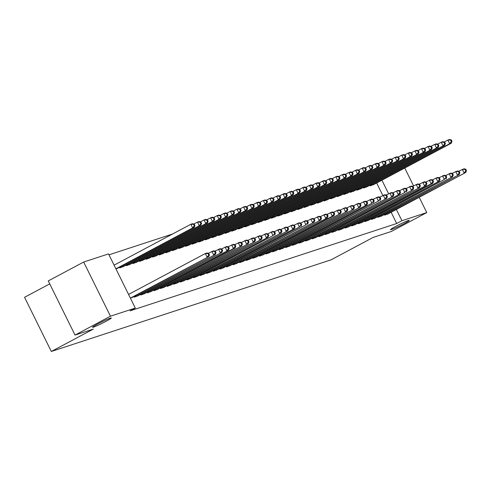 <?xml version="1.0" encoding="UTF-8"?>
<svg xmlns="http://www.w3.org/2000/svg" width="491" height="491" viewBox="0 0 491 491"><rect width="100%" height="100%" fill="white"/><g stroke="black" fill="none" stroke-linecap="round" stroke-linejoin="round"><path stroke-width="0.74" d="M395.691 226.406A10.471 0.694 -26.3 0 1 409.298 220.385A10.471 0.694 -26.3 0 1 404.124 223.644A10.471 0.694 -26.3 0 1 390.517 229.665A10.471 0.694 -26.3 0 1 395.691 226.406M97.684 324.023A10.471 0.694 -26.3 0 1 111.297 318.002A10.471 0.694 -26.3 0 1 106.124 321.261A10.471 0.694 -26.3 0 1 92.517 327.282A10.471 0.694 -26.3 0 1 97.684 324.023M172.568 234.004L108.984 254.829M49.732 283.884L24.55 297.307L51.322 351.47L331.13 259.807L373.105 237.441L391.358 231.457L426.771 212.585L401.926 220.723L396.366 209.461M51.322 351.47L93.29 329.099L75.037 335.077L48.265 280.913L83.685 262.041L108.529 253.902L135.295 308.066L110.45 316.204L83.685 262.041M363.285 187.396L363.592 188.01L367.452 186.531M377.757 216.672L378.058 217.292L381.918 215.807M350.108 191.711L350.408 192.331L354.269 190.846M364.574 220.993L364.881 221.607L368.741 220.128M336.924 196.032L337.231 196.645L341.092 195.166M351.396 225.308L351.697 225.928L355.558 224.442M323.747 200.346L324.048 200.966L327.908 199.481M338.213 229.628L338.52 230.242L342.38 228.757M310.564 204.667L310.871 205.281L314.731 203.802M325.036 233.943L325.337 234.563L329.203 233.078M297.386 208.982L297.687 209.602L301.548 208.116M311.853 238.264L312.159 238.878L316.02 237.392M284.203 213.303L284.51 213.916L288.37 212.437M298.675 242.579L298.976 243.192L302.843 241.713M271.026 217.617L271.327 218.237L275.193 216.752M285.492 246.899L285.799 247.513L289.659 246.028M257.843 221.938L258.149 222.552L262.01 221.073M272.315 251.214L272.622 251.828L276.482 250.349M244.665 226.253L244.966 226.873L248.833 225.387M259.138 255.529L259.438 256.149L263.299 254.663M231.482 230.574L231.789 231.187L235.649 229.702M245.954 259.849L246.261 260.463L250.122 258.984M218.305 234.888L218.612 235.502L222.472 234.023M232.777 264.164L233.078 264.784L236.938 263.299M205.121 239.209L205.428 239.823L209.289 238.338M219.594 268.485L219.9 269.099L223.761 267.62M191.944 243.524L192.251 244.137L196.112 242.658M206.416 272.8L206.717 273.419L210.578 271.934M178.767 247.845L179.068 248.458L182.928 246.973M193.233 277.12L193.54 277.734L197.4 276.255M165.584 252.159L165.89 252.773L169.751 251.294M180.056 281.435L180.357 282.055L184.217 280.57M152.406 256.474L152.707 257.094L156.568 255.608M166.872 285.756L167.179 286.37L171.04 284.89M139.223 260.795L139.53 261.408L143.39 259.929M153.695 290.071L153.996 290.69L157.863 289.205M126.046 265.109L126.347 265.729L130.207 264.244M140.512 294.391L140.819 295.005L144.679 293.52M117.03 268.565L116.042 269.105M130.373 298.105L208.773 256.658L131.502 297.841M135.295 308.066L130.047 310.864L396.685 223.522L391.118 212.259M382.82 195.479L376.646 182.983M133.926 296.546L134.227 297.165L138.088 295.68M119.454 267.27L119.761 267.883L123.622 266.404M147.104 292.231L147.41 292.845L151.271 291.366M132.631 262.955L132.938 263.569L136.799 262.084M160.287 287.91L160.588 288.53L164.448 287.045M145.815 258.634L146.122 259.254L149.982 257.769M173.464 283.595L173.771 284.209L177.632 282.73M158.992 254.32L159.299 254.933L163.159 253.454M186.641 279.281L186.948 279.895L190.809 278.409M172.175 249.999L172.476 250.619L176.343 249.133M199.825 274.96L200.132 275.574L203.992 274.095M185.352 245.684L185.659 246.298L189.52 244.819M213.002 270.645L213.309 271.259L217.169 269.774M198.536 241.363L198.837 241.983L202.703 240.498M226.185 266.325L226.486 266.944L230.353 265.459M211.713 237.049L212.02 237.662L215.88 236.183M239.363 262.01L239.669 262.624L243.53 261.138M224.896 232.728L225.197 233.348L229.058 231.862M252.546 257.689L252.847 258.309L256.713 256.824M238.074 228.413L238.38 229.027L242.241 227.548M265.723 253.374L266.03 253.988L269.89 252.509M251.257 224.092L251.558 224.712L255.418 223.227M278.906 249.054L279.207 249.674L283.068 248.188M264.434 219.778L264.741 220.391L268.602 218.912M292.084 244.739L292.39 245.353L296.251 243.874M277.618 215.463L277.918 216.077L281.779 214.592M305.267 240.418L305.568 241.038L309.428 239.553M290.795 211.142L291.102 211.756L294.962 210.277M318.444 236.103L318.751 236.717L322.612 235.238M303.972 206.828L304.279 207.441L308.139 205.956M331.628 231.783L331.928 232.403L335.789 230.917M317.155 202.507L317.462 203.127L321.323 201.641M344.805 227.468L345.112 228.082L348.972 226.603M330.333 198.192L330.639 198.806L334.5 197.321M357.982 223.153L358.289 223.767L362.149 222.282M343.516 193.871L343.817 194.491L347.683 193.006M371.165 218.833L371.472 219.446L375.333 217.967M356.693 189.557L357 190.17L360.86 188.691M384.343 214.518L384.649 215.132L388.51 213.646M369.876 185.236L370.177 185.856L374.044 184.37M388.602 193.755L381.894 180.185M404.744 168.008L413.563 185.862M419.21 197.29L426.771 212.585M75.037 335.077L110.45 316.204M396.685 223.522L401.926 220.723M128.562 294.44L205.312 253.54L206.963 253L208.718 253.35L208.055 253.571L208.779 255.032L209.436 254.817L208.718 253.35M208.779 255.032L207.122 257.198L205.312 253.54L208.055 253.571M208.773 256.658L209.436 254.817M116.054 269.099L194.301 227.382L192.656 227.922L190.846 224.264L114.09 265.165M193.589 224.289L190.846 224.264L192.49 223.724L194.246 224.074L193.589 224.289L194.307 225.756L194.97 225.541L194.246 224.074M194.307 225.756L192.656 227.922L115.901 268.822M194.97 225.541L194.301 227.382M135.295 296.816L215.359 254.504L137.118 296.22M208.344 253.276L213.554 250.84L215.304 251.196L214.647 251.41L215.371 252.871L216.028 252.656L215.304 251.196M215.371 252.871L213.714 255.044L211.903 251.38L214.647 251.41M215.359 254.504L216.028 252.656M141.887 294.655L221.95 252.343L143.703 294.06M214.935 251.122L220.14 248.685L221.895 249.035L221.238 249.25L221.963 250.717L222.619 250.496L221.895 249.035M221.963 250.717L220.306 252.883L218.495 249.225L221.238 249.25M221.95 252.343L222.619 250.496M122.646 266.938L200.893 225.222L199.242 225.762L197.437 222.104L193.877 224M200.175 222.135L197.437 222.104L199.082 221.564L200.837 221.914L200.175 222.135L200.899 223.595L201.562 223.38L200.837 221.914M200.899 223.595L199.242 225.762L120.823 267.54M201.562 223.38L200.893 225.222M129.237 264.784L207.478 223.067L205.833 223.608L204.023 219.943L200.469 221.84M206.766 219.974L204.023 219.943L205.674 219.403L207.423 219.759L206.766 219.974L207.49 221.435L208.147 221.22L207.423 219.759M207.49 221.435L205.833 223.608L127.415 265.379M208.147 221.22L207.478 223.067M148.472 292.495L228.542 250.183L150.295 291.9M221.527 248.962L226.732 246.525L228.487 246.875L227.824 247.09L228.548 248.556L229.211 248.342L228.487 246.875M228.548 248.556L226.891 250.723L225.087 247.065L227.824 247.09M228.542 250.183L229.211 248.342M155.064 290.341L233.483 248.563L235.134 248.029L156.887 289.739M228.119 246.801L233.323 244.365L235.079 244.714L234.416 244.935L235.14 246.396L235.797 246.181L235.079 244.714M235.14 246.396L233.483 248.563L231.672 244.905L234.416 244.935M235.134 248.029L235.797 246.181M135.823 262.624L214.07 220.907L212.425 221.447L210.614 217.789L207.055 219.686M213.358 217.814L210.614 217.789L212.259 217.249L214.015 217.599L213.358 217.814L214.082 219.281L214.739 219.06L214.015 217.599M214.082 219.281L212.425 221.447L134.006 263.219M214.739 219.06L214.07 220.907M142.415 260.463L220.662 218.747L219.011 219.287L217.206 215.629L213.646 217.525M219.95 215.653L217.206 215.629L218.851 215.089L220.606 215.439L219.95 215.653L220.668 217.12L221.331 216.905L220.606 215.439M220.668 217.12L219.011 219.287L140.598 261.059M221.331 216.905L220.662 218.747M161.656 288.18L241.719 245.868L163.478 287.585M234.704 244.641L239.915 242.21L241.664 242.56L241.007 242.775L241.732 244.236L242.388 244.021L241.664 242.56M241.732 244.236L240.074 246.408L238.264 242.744L241.007 242.775M241.719 245.868L242.388 244.021M149.006 258.303L227.253 216.592L225.602 217.126L223.792 213.468L220.238 215.365M226.535 213.499L223.792 213.468L225.443 212.928L227.198 213.278L226.535 213.499L227.259 214.96L227.922 214.745L227.198 213.278M227.259 214.96L225.602 217.126L147.183 258.904M227.922 214.745L227.253 216.592M168.247 286.02L248.311 243.708L170.064 285.424M241.296 242.486L246.5 240.05L248.256 240.4L247.599 240.615L248.317 242.081L248.98 241.867L248.256 240.4M248.317 242.081L246.666 244.248L244.856 240.59L247.599 240.615M248.311 243.708L248.98 241.867M155.598 256.149L233.839 214.432L232.194 214.972L230.383 211.308L226.824 213.204M233.127 211.339L230.383 211.308L232.034 210.774L233.784 211.124L233.127 211.339L233.851 212.799L234.508 212.585L233.784 211.124M233.851 212.799L232.194 214.972L153.775 256.744M234.508 212.585L233.839 214.432M174.833 283.859L254.903 241.547L176.656 283.264M247.887 240.326L253.092 237.89L254.847 238.239L254.185 238.454L254.909 239.921L255.572 239.706L254.847 238.239M254.909 239.921L253.252 242.088L251.447 238.43L254.185 238.454M254.903 241.547L255.572 239.706M162.183 253.988L240.43 212.272L238.786 212.812L236.975 209.154L233.415 211.05M239.718 209.178L236.975 209.154L238.62 208.614L240.375 208.963L239.718 209.178L240.443 210.645L241.099 210.424L240.375 208.963M240.443 210.645L238.786 212.812L160.367 254.584M241.099 210.424L240.43 212.272M181.425 281.705L261.488 239.393L183.247 281.11M254.479 238.166L259.684 235.729L261.433 236.085L260.776 236.3L261.5 237.761L262.157 237.546L261.433 236.085M261.5 237.761L259.843 239.933L258.033 236.269L260.776 236.3M261.488 239.393L262.157 237.546M168.775 251.828L247.022 210.111L245.371 210.651L243.567 206.993L240.007 208.89M246.304 207.018L243.567 206.993L245.212 206.453L246.967 206.803L246.304 207.018L247.028 208.485L247.691 208.27L246.967 206.803M247.028 208.485L245.371 210.651L166.958 252.423M247.691 208.27L247.022 210.111M188.016 279.545L268.08 237.233L189.833 278.949M261.065 236.005L266.269 233.575L268.025 233.925L267.368 234.139L268.092 235.6L268.749 235.385L268.025 233.925M268.092 235.6L266.435 237.773L264.624 234.115L267.368 234.139M268.08 237.233L268.749 235.385M175.367 249.674L253.614 207.957L251.963 208.497L250.152 204.833L246.599 206.729M252.896 204.864L250.152 204.833L251.803 204.293L253.559 204.649L252.896 204.864L253.62 206.324L254.277 206.11L253.559 204.649M253.62 206.324L251.963 208.497L173.544 250.269M254.277 206.11L253.614 207.957M194.608 277.384L273.021 235.612L196.425 276.789M267.656 233.851L272.861 231.414L274.616 231.764L273.96 231.979L274.678 233.446L275.341 233.231L274.616 231.764M274.678 233.446L273.021 235.612L271.216 231.955L273.96 231.979M274.672 235.072L275.341 233.231M181.958 247.513L260.199 205.797L258.554 206.337L256.744 202.679L253.184 204.569M259.487 202.703L256.744 202.679L258.395 202.139L260.144 202.488L259.487 202.703L260.212 204.164L260.868 203.949L260.144 202.488M260.212 204.164L258.554 206.337L180.136 248.108M260.868 203.949L260.199 205.797M201.193 275.224L281.263 232.912L203.016 274.629M274.248 231.691L279.453 229.254L281.208 229.604L280.545 229.825L281.269 231.286L281.932 231.071L281.208 229.604M281.269 231.286L279.612 233.452L277.808 229.794L280.545 229.825M281.263 232.912L281.932 231.071M188.544 245.353L266.791 203.636L265.146 204.176L263.336 200.518L259.776 202.415M266.079 200.543L263.336 200.518L264.98 199.978L266.736 200.328L266.079 200.543L266.803 202.01L267.46 201.795L266.736 200.328M266.803 202.01L265.146 204.176L186.727 245.948M267.46 201.795L266.791 203.636M207.785 273.07L287.849 230.758L209.608 272.474M280.834 229.53L286.044 227.094L287.794 227.45L287.137 227.664L287.861 229.125L288.518 228.91L287.794 227.45M287.861 229.125L286.204 231.298L284.393 227.634L287.137 227.664M287.849 230.758L288.518 228.91M195.136 243.192L273.383 201.476L271.732 202.016L269.927 198.358L266.368 200.254M272.665 198.382L269.927 198.358L271.572 197.818L273.327 198.168L272.665 198.382L273.389 199.849L274.052 199.634L273.327 198.168M273.389 199.849L271.732 202.016L193.313 243.788M274.052 199.634L273.383 201.476M214.377 270.909L294.44 228.597L216.193 270.314M287.425 227.376L292.63 224.939L294.385 225.289L293.728 225.504L294.453 226.971L295.109 226.75L294.385 225.289M294.453 226.971L292.796 229.137L290.985 225.479L293.728 225.504M294.44 228.597L295.109 226.75M201.727 241.038L279.968 199.321L278.323 199.862L276.513 196.197L272.959 198.094M279.256 196.228L276.513 196.197L278.164 195.657L279.913 196.013L279.256 196.228L279.98 197.689L280.637 197.474L279.913 196.013M279.98 197.689L278.323 199.862L199.905 241.633M280.637 197.474L279.968 199.321M220.968 268.749L299.381 226.977L222.785 268.154M294.017 225.216L299.222 222.779L300.977 223.129L300.314 223.344L301.038 224.81L301.701 224.596L300.977 223.129M301.038 224.81L299.381 226.977L297.577 223.319L300.314 223.344M301.032 226.437L301.701 224.596M208.319 238.878L286.56 197.161L284.915 197.701L283.104 194.043L279.545 195.94M285.848 194.068L283.104 194.043L284.755 193.503L286.505 193.853L285.848 194.068L286.572 195.535L287.229 195.314L286.505 193.853M286.572 195.535L284.915 197.701L206.496 239.473M287.229 195.314L286.56 197.161M227.554 266.595L305.973 224.817L229.377 265.993M300.609 223.055L305.813 220.619L307.569 220.968L306.906 221.189L307.63 222.65L308.287 222.435L307.569 220.968M307.63 222.65L305.973 224.817L304.162 221.159L306.906 221.189M307.624 224.277L308.287 222.435M214.905 236.717L293.152 195.001L291.507 195.541L289.696 191.883L286.136 193.779M292.44 191.907L289.696 191.883L291.341 191.343L293.096 191.693L292.44 191.907L293.158 193.374L293.821 193.159L293.096 191.693M293.158 193.374L291.507 195.541L213.088 237.313M293.821 193.159L293.152 195.001M234.146 264.434L314.209 222.122L235.968 263.839M307.194 220.895L312.405 218.458L314.154 218.814L313.497 219.029L314.222 220.49L314.878 220.275L314.154 218.814M314.222 220.49L312.564 222.662L310.754 218.998L313.497 219.029M314.209 222.122L314.878 220.275M221.496 234.557L299.743 192.84L298.092 193.38L296.288 189.722L292.728 191.619M299.025 189.753L296.288 189.722L297.933 189.182L299.688 189.532L299.025 189.753L299.749 191.214L300.412 190.999L299.688 189.532M299.749 191.214L298.092 193.38L219.673 235.158M300.412 190.999L299.743 192.84M240.737 262.274L320.801 219.962L242.554 261.678M313.786 218.74L318.99 216.304L320.746 216.654L320.089 216.869L320.813 218.335L321.47 218.114L320.746 216.654M320.813 218.335L319.156 220.502L317.346 216.844L320.089 216.869M320.801 219.962L321.47 218.114M228.088 232.403L306.329 190.686L304.684 191.226L302.873 187.562L299.32 189.458M305.617 187.593L302.873 187.562L304.524 187.022L306.274 187.378L305.617 187.593L306.341 189.053L306.998 188.839L306.274 187.378M306.341 189.053L304.684 191.226L226.265 232.998M306.998 188.839L306.329 190.686M247.323 260.113L327.393 217.801L249.146 259.518M320.377 216.58L325.582 214.144L327.337 214.493L326.675 214.708L327.399 216.175L328.062 215.96L327.337 214.493M327.399 216.175L325.742 218.342L323.937 214.684L326.675 214.708M327.393 217.801L328.062 215.96M234.673 230.242L312.92 188.526L311.276 189.066L309.465 185.408L305.905 187.304M312.208 185.432L309.465 185.408L311.11 184.868L312.865 185.217L312.208 185.432L312.933 186.899L313.589 186.678L312.865 185.217M312.933 186.899L311.276 189.066L232.857 230.838M313.589 186.678L312.92 188.526M253.915 257.959L332.333 216.181L333.978 215.647L255.737 257.358M326.969 214.42L332.174 211.983L333.923 212.333L333.266 212.554L333.99 214.015L334.647 213.8L333.923 212.333M333.99 214.015L332.333 216.181L330.523 212.523L333.266 212.554M333.978 215.647L334.647 213.8M241.265 228.082L319.512 186.365L317.861 186.905L316.057 183.247L312.497 185.144M318.794 183.272L316.057 183.247L317.702 182.707L319.457 183.057L318.794 183.272L319.518 184.739L320.181 184.524L319.457 183.057M319.518 184.739L317.861 186.905L239.448 228.677M320.181 184.524L319.512 186.365M260.506 255.799L340.57 213.487L262.329 255.203M333.555 212.259L338.765 209.829L340.515 210.179L339.858 210.394L340.582 211.854L341.239 211.639L340.515 210.179M340.582 211.854L338.925 214.027L337.114 210.363L339.858 210.394M340.57 213.487L341.239 211.639M247.857 225.921L326.104 184.211L324.453 184.745L322.642 181.087L319.089 182.983M325.386 181.118L322.642 181.087L324.293 180.547L326.049 180.897L325.386 181.118L326.11 182.578L326.767 182.364L326.049 180.897M326.11 182.578L324.453 184.745L246.034 226.523M326.767 182.364L326.104 184.211M267.098 253.638L347.162 211.326L268.915 253.043M340.146 210.105L345.351 207.668L347.106 208.018L346.45 208.233L347.168 209.7L347.831 209.485L347.106 208.018M347.168 209.7L345.517 211.867L343.706 208.209L346.45 208.233M347.162 211.326L347.831 209.485M254.448 223.767L332.689 182.051L331.044 182.591L329.234 178.927L325.674 180.823M331.977 178.957L329.234 178.927L330.885 178.393L332.634 178.742L331.977 178.957L332.702 180.418L333.358 180.203L332.634 178.742M332.702 180.418L331.044 182.591L252.626 224.362M333.358 180.203L332.689 182.051M273.683 251.478L353.753 209.166L275.506 250.883M346.738 207.945L351.943 205.508L353.698 205.858L353.035 206.073L353.759 207.54L354.422 207.325L353.698 205.858M353.759 207.54L352.102 209.706L350.298 206.048L353.035 206.073M353.753 209.166L354.422 207.325M261.034 221.607L339.281 179.89L337.636 180.43L335.826 176.772L332.266 178.669M338.569 176.797L335.826 176.772L337.47 176.232L339.226 176.582L338.569 176.797L339.293 178.264L339.95 178.049L339.226 176.582M339.293 178.264L337.636 180.43L259.217 222.202M339.95 178.049L339.281 179.89M280.275 249.324L360.339 207.012L282.098 248.728M353.33 205.784L358.534 203.348L360.284 203.704L359.627 203.918L360.351 205.379L361.008 205.164L360.284 203.704M360.351 205.379L358.694 207.552L356.883 203.888L359.627 203.918M360.339 207.012L361.008 205.164M267.626 219.446L345.873 177.73L344.222 178.27L342.417 174.612L338.858 176.508M345.155 174.636L342.417 174.612L344.062 174.072L345.817 174.422L345.155 174.636L345.879 176.103L346.542 175.888L345.817 174.422M345.879 176.103L344.222 178.27L265.803 220.042M346.542 175.888L345.873 177.73M286.867 247.163L366.93 204.851L288.683 246.568M359.915 203.624L365.12 201.193L366.875 201.543L366.218 201.758L366.943 203.219L367.599 203.004L366.875 201.543M366.943 203.219L365.286 205.391L363.475 201.733L366.218 201.758M366.93 204.851L367.599 203.004M274.217 217.292L352.464 175.575L350.813 176.116L349.003 172.451L345.449 174.348M351.746 172.482L349.003 172.451L350.654 171.911L352.409 172.267L351.746 172.482L352.47 173.943L353.127 173.728L352.409 172.267M352.47 173.943L350.813 176.116L272.395 217.887M353.127 173.728L352.464 175.575M293.458 245.003L371.871 203.231L295.275 244.408M366.507 201.47L371.712 199.033L373.467 199.383L372.81 199.598L373.528 201.065L374.191 200.85L373.467 199.383M373.528 201.065L371.871 203.231L370.067 199.573L372.81 199.598M373.522 202.691L374.191 200.85M280.809 215.132L359.05 173.415L357.405 173.955L355.594 170.297L352.035 172.188M358.338 170.322L355.594 170.297L357.245 169.757L358.995 170.107L358.338 170.322L359.062 171.782L359.719 171.568L358.995 170.107M359.062 171.782L357.405 173.955L278.986 215.727M359.719 171.568L359.05 173.415M300.044 242.849L378.463 201.071L301.867 242.247M373.099 199.309L378.303 196.873L380.059 197.222L379.396 197.443L380.12 198.904L380.777 198.689L380.059 197.222M380.12 198.904L378.463 201.071L376.652 197.413L379.396 197.443M380.114 200.531L380.777 198.689M287.395 212.971L365.642 171.255L363.997 171.795L362.186 168.137L358.626 170.033M364.93 168.161L362.186 168.137L363.831 167.597L365.586 167.947L364.93 168.161L365.648 169.628L366.311 169.413L365.586 167.947M365.648 169.628L363.997 171.795L285.578 213.567M366.311 169.413L365.642 171.255M306.636 240.688L386.699 198.376L308.458 240.093M379.684 197.149L384.895 194.712L386.644 195.068L385.987 195.283L386.712 196.744L387.368 196.529L386.644 195.068M386.712 196.744L385.054 198.916L383.244 195.252L385.987 195.283M386.699 198.376L387.368 196.529M293.986 210.811L372.233 169.094L370.582 169.634L368.778 165.976L365.218 167.873M371.515 166.007L368.778 165.976L370.423 165.436L372.178 165.786L371.515 166.007L372.239 167.468L372.902 167.253L372.178 165.786M372.239 167.468L370.582 169.634L292.163 211.406M372.902 167.253L372.233 169.094M313.227 238.528L393.291 196.216L315.044 237.932M386.276 194.995L391.48 192.558L393.236 192.908L392.579 193.123L393.303 194.589L393.96 194.368L393.236 192.908M393.303 194.589L391.646 196.756L389.836 193.098L392.579 193.123M393.291 196.216L393.96 194.368M300.578 208.657L378.819 166.94L377.174 167.48L375.363 163.816L371.81 165.713M378.107 163.847L375.363 163.816L377.014 163.276L378.764 163.632L378.107 163.847L378.831 165.307L379.488 165.093L378.764 163.632M378.831 165.307L377.174 167.48L298.755 209.252M379.488 165.093L378.819 166.94M319.813 236.367L399.883 194.055L321.636 235.772M392.868 192.834L398.072 190.398L399.827 190.747L399.165 190.962L399.889 192.429L400.552 192.214L399.827 190.747M399.889 192.429L398.232 194.596L396.427 190.938L399.165 190.962M399.883 194.055L400.552 192.214M307.163 206.496L385.41 164.78L383.766 165.32L381.955 161.662L378.395 163.558M384.698 161.686L381.955 161.662L383.6 161.122L385.355 161.471L384.698 161.686L385.423 163.153L386.079 162.932L385.355 161.471M385.423 163.153L383.766 165.32L305.347 207.092M386.079 162.932L385.41 164.78M326.405 234.213L404.823 192.435L328.227 233.612M399.459 190.674L404.664 188.237L406.419 188.587L405.756 188.808L406.48 190.269L407.137 190.054L406.419 188.587M406.48 190.269L404.823 192.435L403.013 188.777L405.756 188.808M406.474 191.895L407.137 190.054M313.755 204.336L392.002 162.619L390.351 163.159L388.547 159.501L384.987 161.398M391.29 159.526L388.547 159.501L390.192 158.961L391.947 159.311L391.29 159.526L392.008 160.993L392.671 160.778L391.947 159.311M392.008 160.993L390.351 163.159L311.938 204.931M392.671 160.778L392.002 162.619M332.996 232.053L413.06 189.741L334.819 231.457M406.045 188.513L411.255 186.077L413.005 186.433L412.348 186.648L413.072 188.108L413.729 187.893L413.005 186.433M413.072 188.108L411.415 190.281L409.604 186.617L412.348 186.648M413.06 189.741L413.729 187.893M320.347 202.175L398.594 160.459L396.943 160.999L395.138 157.341L391.579 159.237M397.876 157.372L395.138 157.341L396.783 156.801L398.539 157.151L397.876 157.372L398.6 158.832L399.263 158.618L398.539 157.151M398.6 158.832L396.943 160.999L318.524 202.777M399.263 158.618L398.594 160.459M339.588 229.892L419.652 187.58L341.405 229.297M412.636 186.359L417.841 183.922L419.596 184.272L418.94 184.487L419.664 185.954L420.321 185.733L419.596 184.272M419.664 185.954L418.007 188.121L416.196 184.463L418.94 184.487M419.652 187.58L420.321 185.733M326.938 200.021L405.179 158.305L403.534 158.845L401.724 155.181L398.164 157.077M404.467 155.211L401.724 155.181L403.375 154.64L405.124 154.996L404.467 155.211L405.192 156.672L405.848 156.457L405.124 154.996M405.192 156.672L403.534 158.845L325.116 200.616M405.848 156.457L405.179 158.305M346.173 227.732L426.243 185.42L347.996 227.137M419.228 184.199L424.433 181.762L426.188 182.112L425.525 182.327L426.249 183.794L426.912 183.579L426.188 182.112M426.249 183.794L424.592 185.96L422.788 182.302L425.525 182.327M426.243 185.42L426.912 183.579M333.524 197.861L411.771 156.144L410.126 156.684L408.316 153.026L404.756 154.923M411.059 153.051L408.316 153.026L409.96 152.486L411.716 152.836L411.059 153.051L411.783 154.518L412.44 154.297L411.716 152.836M411.783 154.518L410.126 156.684L331.707 198.456M412.44 154.297L411.771 156.144M352.765 225.578L431.184 183.8L432.829 183.266L354.588 224.976M425.82 182.038L431.024 179.602L432.774 179.952L432.117 180.172L432.841 181.633L433.498 181.418L432.774 179.952M432.841 181.633L431.184 183.8L429.373 180.142L432.117 180.172M432.829 183.266L433.498 181.418M340.116 195.7L418.363 153.984L416.712 154.524L414.907 150.866L411.348 152.762M417.645 150.89L414.907 150.866L416.552 150.326L418.307 150.676L417.645 150.89L418.369 152.357L419.032 152.142L418.307 150.676M418.369 152.357L416.712 154.524L338.299 196.296M419.032 152.142L418.363 153.984M359.357 223.417L439.42 181.105L361.18 222.822M432.405 179.878L437.61 177.447L439.365 177.797L438.708 178.012L439.433 179.473L440.089 179.258L439.365 177.797M439.433 179.473L437.776 181.645L435.965 177.981L438.708 178.012M439.42 181.105L440.089 179.258M346.707 193.54L424.954 151.829L423.303 152.363L421.493 148.705L417.939 150.602M424.236 148.736L421.493 148.705L423.144 148.165L424.899 148.515L424.236 148.736L424.961 150.197L425.617 149.982L424.899 148.515M424.961 150.197L423.303 152.363L344.885 194.141M425.617 149.982L424.954 151.829M365.948 221.257L444.361 179.485L367.765 220.662M438.997 177.724L444.202 175.287L445.957 175.637L445.3 175.852L446.018 177.319L446.681 177.104L445.957 175.637M446.018 177.319L444.361 179.485L442.557 175.827L445.3 175.852M446.012 178.945L446.681 177.104M353.299 191.386L431.54 149.669L429.895 150.209L428.084 146.545L424.525 148.442M430.828 146.576L428.084 146.545L429.735 146.011L431.485 146.361L430.828 146.576L431.552 148.036L432.209 147.822L431.485 146.361M431.552 148.036L429.895 150.209L351.476 191.981M432.209 147.822L431.54 149.669M372.534 219.096L452.604 176.785L374.357 218.501M445.589 175.563L450.793 173.127L452.549 173.476L451.886 173.691L452.61 175.158L453.273 174.943L452.549 173.476M452.61 175.158L450.953 177.325L449.148 173.667L451.886 173.691M452.604 176.785L453.273 174.943M359.885 189.225L438.132 147.509L436.487 148.049L434.676 144.391L431.116 146.287M437.42 144.415L434.676 144.391L436.321 143.851L438.076 144.201L437.42 144.415L438.144 145.882L438.801 145.667L438.076 144.201M438.144 145.882L436.487 148.049L358.068 189.821M438.801 145.667L438.132 147.509M379.126 216.942L459.189 174.63L380.948 216.347M452.174 173.403L457.385 170.966L459.134 171.322L458.477 171.537L459.202 172.998L459.858 172.783L459.134 171.322M459.202 172.998L457.544 175.17L455.734 171.506L458.477 171.537M459.189 174.63L459.858 172.783M366.476 187.065L444.723 145.348L443.072 145.888L441.268 142.23L437.708 144.127M444.005 142.255L441.268 142.23L442.913 141.69L444.668 142.04L444.005 142.255L444.729 143.722L445.392 143.507L444.668 142.04M444.729 143.722L443.072 145.888L364.653 187.66M445.392 143.507L444.723 145.348M385.717 214.782L465.781 172.47L387.534 214.186M458.766 171.249L463.97 168.812L465.726 169.162L465.069 169.377L465.793 170.843L466.45 170.623L465.726 169.162M465.793 170.843L464.136 173.01L462.326 169.352L465.069 169.377M465.781 172.47L466.45 170.623M373.068 184.911L451.309 143.194L449.664 143.734L447.853 140.07L444.3 141.967M450.597 140.101L447.853 140.07L449.504 139.53L451.26 139.886L450.597 140.101L451.321 141.561L451.978 141.347L451.26 139.886M451.321 141.561L449.664 143.734L371.245 185.506M451.978 141.347L451.309 143.194M135.528 296.699L135.135 295.901M136.062 296.423L135.669 295.619M142.114 294.539L141.721 293.747M142.654 294.262L142.255 293.458M121.197 266.343L121.596 267.147M120.663 266.625L121.056 267.423M127.789 264.183L128.182 264.987M127.255 264.465L127.648 265.263M148.705 292.384L148.313 291.586M149.246 292.108L148.847 291.304M155.297 290.224L154.904 289.426M155.831 289.948L155.438 289.144M134.374 262.022L134.773 262.826M133.84 262.311L134.239 263.102M140.966 259.868L141.365 260.672M140.432 260.15L140.825 260.948M161.889 288.064L161.496 287.266M162.423 287.787L162.024 286.983M147.558 257.707L147.957 258.512M147.024 257.99L147.417 258.788M168.474 285.903L168.082 285.111M169.014 285.627L168.616 284.823M154.149 255.547L154.542 256.351M153.615 255.829L154.008 256.627M175.066 283.749L174.673 282.951M175.606 283.473L175.207 282.669M160.735 253.387L161.134 254.191M160.201 253.675L160.594 254.467M181.658 281.589L181.265 280.791M182.192 281.312L181.799 280.508M167.327 251.232L167.726 252.036M166.793 251.515L167.185 252.313M188.249 279.428L187.85 278.636M188.783 279.152L188.384 278.348M173.918 249.072L174.311 249.876M173.384 249.354L173.777 250.152M194.835 277.268L194.442 276.476M195.375 276.992L194.976 276.194M180.51 246.912L180.903 247.716M179.976 247.2L180.369 247.992M201.427 275.113L201.034 274.316M201.967 274.837L201.568 274.033M187.096 244.751L187.494 245.555M186.562 245.04L186.954 245.831M208.018 272.953L207.625 272.155M208.552 272.677L208.159 271.873M193.687 242.597L194.086 243.401M193.153 242.879L193.546 243.677M214.604 270.793L214.211 270.001M215.144 270.516L214.745 269.712M200.279 240.437L200.672 241.241M199.745 240.719L200.138 241.517M221.195 268.638L220.803 267.841M221.736 268.356L221.337 267.558M206.864 238.276L207.263 239.08M206.337 238.565L206.729 239.356M227.787 266.478L227.394 265.68M228.321 266.202L227.928 265.398M213.456 236.122L213.855 236.92M212.922 236.404L213.315 237.202M234.379 264.318L233.986 263.52M234.913 264.041L234.52 263.237M220.048 233.962L220.447 234.766M219.514 234.244L219.907 235.042M240.964 262.157L240.572 261.365M241.504 261.881L241.106 261.077M226.639 231.801L227.032 232.605M226.106 232.083L226.498 232.881M247.556 260.003L247.163 259.205M248.096 259.727L247.697 258.923M233.225 229.641L233.624 230.445M232.691 229.929L233.09 230.721M254.148 257.843L253.755 257.045M254.682 257.566L254.289 256.762M239.817 227.486L240.216 228.29M239.283 227.769L239.676 228.567M260.739 255.682L260.347 254.884M261.273 255.406L260.874 254.602M246.408 225.326L246.807 226.13M245.874 225.608L246.267 226.406M267.325 253.522L266.932 252.73M267.865 253.246L267.466 252.442M253 223.166L253.393 223.97M252.466 223.448L252.859 224.246M273.917 251.367L273.524 250.57M274.457 251.091L274.058 250.287M259.586 221.005L259.985 221.809M259.052 221.294L259.444 222.085M280.508 249.207L280.115 248.409M281.042 248.931L280.649 248.127M266.177 218.851L266.576 219.655M265.643 219.133L266.036 219.931M287.1 247.047L286.701 246.255M287.634 246.77L287.235 245.966M272.769 216.691L273.162 217.495M272.235 216.973L272.628 217.771M293.686 244.886L293.293 244.095M294.226 244.61L293.827 243.812M279.354 214.53L279.753 215.334M278.827 214.819L279.219 215.61M300.277 242.732L299.884 241.934M300.817 242.456L300.418 241.652M285.946 212.376L286.345 213.174M285.412 212.658L285.805 213.45M306.869 240.572L306.476 239.774M307.403 240.295L307.01 239.491M292.538 210.216L292.937 211.02M292.004 210.498L292.397 211.296M313.454 238.411L313.062 237.619M313.995 238.135L313.596 237.331M299.129 208.055L299.522 208.859M298.596 208.337L298.988 209.135M320.046 236.257L319.653 235.459M320.586 235.975L320.187 235.177M305.715 205.895L306.114 206.699M305.181 206.183L305.58 206.975M326.638 234.097L326.245 233.299M327.172 233.82L326.779 233.016M312.307 203.74L312.706 204.538M311.773 204.023L312.166 204.821M333.229 231.936L332.837 231.138M333.763 231.66L333.364 230.856M318.898 201.58L319.297 202.384M318.364 201.862L318.757 202.66M339.815 229.776L339.422 228.984M340.355 229.5L339.956 228.696M325.49 199.42L325.883 200.224M324.956 199.702L325.349 200.5M346.407 227.621L346.014 226.824M346.947 227.345L346.548 226.541M332.076 197.259L332.475 198.063M331.542 197.548L331.934 198.339M352.998 225.461L352.606 224.663M353.532 225.185L353.139 224.381M338.667 195.105L339.066 195.909M338.133 195.387L338.526 196.185M359.59 223.301L359.191 222.509M360.124 223.024L359.725 222.22M345.259 192.945L345.652 193.749M344.725 193.227L345.118 194.025M366.176 221.14L365.783 220.349M366.716 220.864L366.317 220.06M351.851 190.784L352.243 191.588M351.317 191.067L351.709 191.864M372.767 218.986L372.374 218.188M373.307 218.71L372.908 217.906M358.436 188.624L358.835 189.428M357.902 188.912L358.295 189.704M379.359 216.826L378.966 216.028M379.893 216.549L379.5 215.745M365.028 186.47L365.427 187.274M364.494 186.752L364.887 187.55M385.944 214.665L385.552 213.873M386.485 214.389L386.086 213.585M371.619 184.309L372.012 185.113M371.086 184.591L371.478 185.389"/></g></svg>
